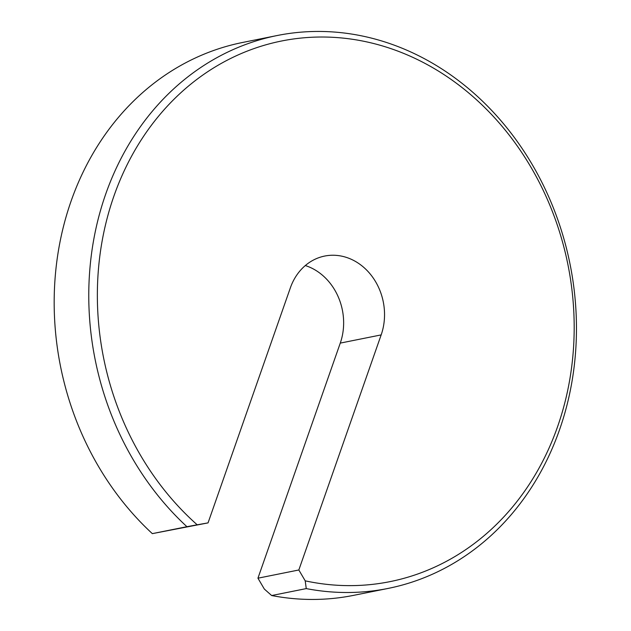 <?xml version="1.0" encoding="UTF-8"?>
<svg xmlns="http://www.w3.org/2000/svg" width="631" height="631" viewBox="0 0 631 631"><rect width="100%" height="100%" fill="white"/><g stroke="black" fill="none" stroke-linecap="round" stroke-linejoin="round"><path stroke-width="0.95" d="M271.653 595.538A281.962 242.194 78.7 0 0 353.51 595.372L388.112 588.423A281.962 242.194 -101.3 0 1 306.256 588.597L271.653 595.538L264.326 589.046L257.945 578.193L298.834 569.982L305.215 580.843A275.692 236.806 78.7 0 0 567.861 264.302A275.692 236.806 78.7 0 0 202.93 74.979A275.692 236.806 78.7 0 0 197.195 524.803L208.049 522.886L290.378 287.799A56.396 48.437 -101.3 0 1 324.673 256.06A56.396 48.437 -101.3 0 1 372.661 277.206A56.396 48.437 -101.3 0 1 381.163 334.903L298.834 569.982M277.135 35.533L242.533 42.482A281.962 242.194 78.7 0 0 59.298 245.672A281.962 242.194 78.7 0 0 152.331 533.637L186.934 526.696A281.962 242.194 -101.3 0 1 93.893 238.723A281.962 242.194 -101.3 0 1 277.135 35.533A281.962 242.194 -101.3 0 1 570.077 264.318A281.962 242.194 -101.3 0 1 388.112 588.423M208.049 522.886L152.331 533.637M305.309 265.548A56.396 48.437 -101.3 0 1 340.267 343.106L257.945 578.193M186.934 526.696L197.195 524.803M305.215 580.843L306.256 588.597M381.163 334.903L340.267 343.106"/></g></svg>
